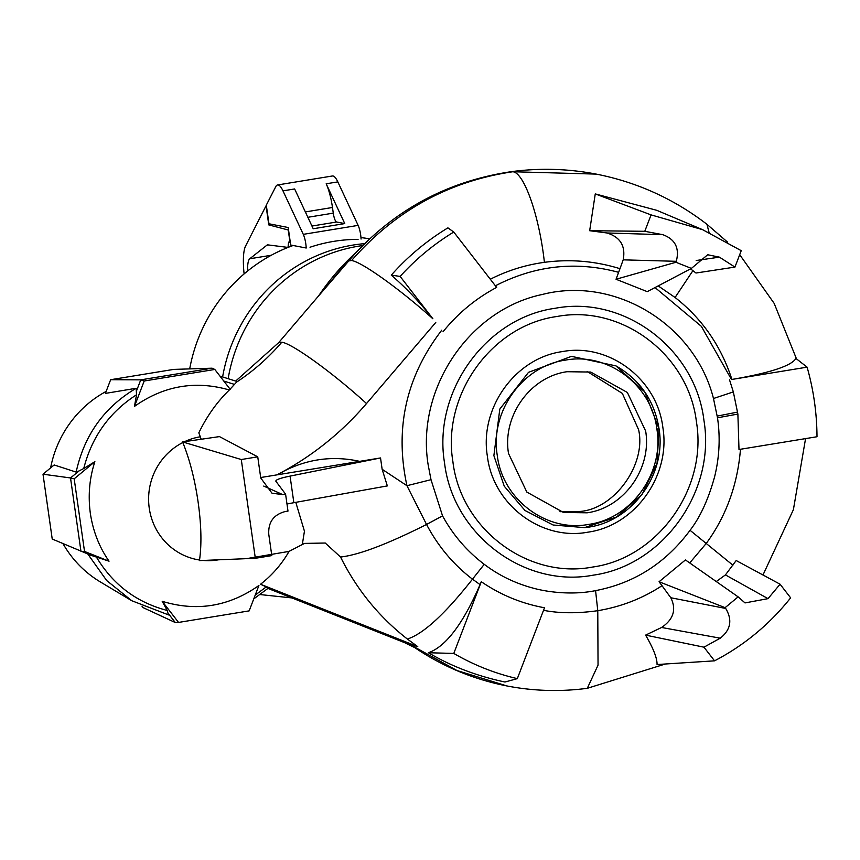 <?xml version="1.0" encoding="UTF-8"?>
<svg xmlns="http://www.w3.org/2000/svg" width="860" height="860" viewBox="0 0 860 860"><rect width="100%" height="100%" fill="white"/><g stroke="black" fill="none" stroke-linecap="round" stroke-linejoin="round"><path stroke-width="1.29" d="M244.111 273.921A37.765 8.944 80.7 0 1 245.584 246.035L266.052 205.787L268.772 224.901L288.24 229.996L290.013 242.412L288.594 242.133L288.003 247.422L267.933 244.896A22.887 5.418 80.7 0 0 267.546 244.906A22.887 5.418 80.7 0 0 266.88 245.207L249.744 258.774A22.887 5.418 -99.3 0 0 247.637 271.007M272.018 224.374L268.772 224.901M290.691 245.014L288.197 227.513L268.954 223.772L266.299 205.153L275.77 186.642A28.606 6.772 80.7 0 1 277.597 184.954A28.606 6.772 80.7 0 1 282.972 190.866L303.29 234.35A11.438 2.709 80.7 0 1 306.203 248.024L290.691 245.014M361.06 239.048A11.438 2.709 -99.3 0 0 358.136 225.384L337.829 181.89A28.606 6.772 -99.3 0 0 332.454 175.977L277.597 184.954M344.763 223.589L336.604 222.009A8.579 2.032 80.7 0 1 333.271 213.129L332.476 207.486A28.606 6.772 -99.3 0 0 326.176 183.793L344.763 223.589L313.212 228.749L294.636 188.953L282.972 190.866M444.545 462.927C452.908 534.522 524.202 588.326 593.239 575.157C662.834 565.633 715.875 491.533 703.953 420.508C695.579 348.891 624.328 295.12 555.259 308.267C485.696 317.77 432.612 391.913 444.545 462.927M452.908 461.702C460.756 528.921 527.685 579.425 592.497 567.062C657.803 558.151 707.63 488.544 696.428 421.884C688.57 354.675 621.651 304.161 556.839 316.523C491.533 325.445 441.707 395.041 452.908 461.702M487.383 456.23C493.027 504.68 541.306 541.069 587.971 532.157C635.035 525.729 670.929 475.591 662.866 427.538C657.201 379.088 608.987 342.699 562.279 351.611C515.258 358.018 479.3 408.188 487.383 456.23M344.656 265.396A238.757 231.082 101 0 0 331.39 280.919M50.611 467.904A108.897 105.393 -79 0 1 106.156 391.418M76.153 472.097L54.169 464.959L43 474.193L70.52 477.956L78.98 470.957L76.153 472.097C84.205 435.149 104.21 407.199 136.159 388.279L136.525 394.772C109.456 412.209 91.859 436.783 83.732 468.517L78.98 470.957M136.772 390.236L140.76 379.851L110.639 379.712L105.382 393.407L136.159 388.279M110.639 379.712L173.655 369.402L212.065 368.188L140.76 379.851L144.2 381.002L214.806 369.456L230.276 389.429L229.319 389.978C216.978 401.986 206.819 416.283 198.821 432.87L200.315 436.783A62.414 60.404 101 0 0 184.62 441.642L182.556 441.9L182.825 442.524A62.414 60.404 101 0 0 149.242 508.131A62.414 60.404 101 0 0 199.552 560.021L199.455 560.602L255.345 558.291L241.284 459.53L257.742 456.832L260.763 478.02L272.007 493.21L282.757 494.618L285.584 494.156L287.992 511.087L285.165 511.549C273.534 514.678 268.073 522.299 268.782 534.415L271.803 555.603L255.345 558.291M43 474.193L52.223 539.026L90.988 555.313L109.048 561.182C99.298 547.229 93.052 531.276 90.332 513.334C87.946 495.328 89.462 478.117 94.88 461.68L83.732 468.517M96.32 556.925C112.896 584.617 136.536 602.462 167.216 610.449L168.399 614.836L168.603 613.889L175.29 622.533L143.072 607.601L141.964 606.16M162.196 601.301L178.557 622.425L249.163 610.88L258.914 585.488C228.921 606.59 196.682 611.858 162.196 601.301L167.216 610.449M255.237 595.066L266.256 586.907L267.589 587.993M246.379 558.667L289.078 551.389C281.661 564.278 272.147 575.232 260.526 584.252L266.256 586.907M203.089 560.451A62.414 60.404 101 0 0 218.408 559.817M737.88 414.068L733.333 391.913L713.477 398.502L717.498 417.788L737.88 414.068L738.998 449.5L740.471 449.264C737.579 484.674 726.216 516.011 706.383 543.262L689.709 562.956M713.477 398.502C694.762 324.252 614.825 275.716 542.219 294.496C468.893 309.783 415.67 389.408 428.205 465.099L431.01 479.697L406.941 485.696L426.549 524.471C387.462 544.133 358.792 554.99 340.549 557.033C356.792 589.616 379.066 616.953 407.382 639.044L417.767 646.666L260.526 584.252M559.946 511.689L580.059 511.442C614.567 508.905 646.537 464.25 638.593 429.677L622.339 393.396L587.165 371.466M587.122 512.807C623.898 507.787 651.966 468.592 645.656 431.053L627.359 392.472L590.712 372.058L567.041 371.713C530.265 376.734 502.208 415.939 508.518 453.478L526.814 492.06L563.45 512.463L587.122 512.807M404.834 642.753A238.757 231.082 101 0 0 414.52 647.472M400.126 276.415L432.881 318.77C419.648 302.172 405.791 287.638 391.289 275.146C407.661 256.624 426.538 240.864 447.909 227.857L453.757 232.039C433.827 244.175 415.95 258.967 400.126 276.415L391.289 275.146M236.156 381.313L236.522 382.152L230.007 389.257M87.828 554.055L106.661 580.521L131.741 600.721L100.319 581.919A108.897 105.393 -79 0 1 62.984 543.627M131.741 600.721L168.657 614.943M410.994 645.032C440.116 665.457 472.097 679.099 506.948 685.957L457.025 670.542L411.768 645.495M690.537 268.847L695.987 273.018L734.945 267.084L719.422 257.151L696.192 260.515M731.914 379.443C770.001 372.917 791.34 365.919 795.951 358.448L807.099 367.156L731.914 379.443C721.088 346.053 702.147 318.727 675.078 297.485L692.923 270.642M511.119 171.688L512.861 171.742C524.235 172.785 539.36 216.215 544.401 262.332C570.062 258.914 595.26 261.031 619.974 268.685L623.199 259.849C625.779 246.078 620.372 237.113 606.956 232.974L589.67 230.716L595.26 193.908L656.76 210.313L702.555 229.652L741.234 250.679L734.945 267.084M198.821 432.87L201.208 439.256L219.472 436.6L257.742 456.832M260.688 477.526L359.652 461.358C332.691 455.402 306.859 458.971 282.155 472.065C314.287 454.51 342.409 431.656 366.521 403.534L435.773 322.457M234.662 384.452L223.793 381.055M411.521 645.398L267.965 588.423M411.402 644.753L417.767 646.666M716.24 581.553L725.442 574.91L736.171 560.537L780.074 584.209L790.641 597.851C769.549 624.36 744.179 645.355 714.542 660.835L657.062 664.533C657.191 658.222 653.374 648.418 645.591 635.121L661.598 627.478C673.52 619.393 676.583 609.482 670.811 597.754L662.017 585.692C642.495 598.485 621.081 606.816 597.775 610.686C577.63 613.545 559.538 613.427 543.488 610.31M517.322 678.637L544.509 607.762C521.644 603.602 500.574 594.916 481.299 581.726L453.79 653.428C473.742 665.027 494.919 673.423 517.322 678.637L504.971 682.012C476.848 676.057 451.328 666.307 428.409 652.74C445.727 646.709 462.949 623.995 480.073 584.617L472.484 579.167C453.456 564.622 438.138 546.39 426.549 524.471L442.535 515.86L431.01 479.697M781.772 442.502L769.227 444.555M766.916 444.932L740.471 449.264M738.998 449.5L817 436.74C816.86 413.036 813.56 389.838 807.099 367.156M595.26 193.908L651.074 214.892L702.555 229.652M589.67 230.716L644.774 231.297L651.074 214.892M606.956 232.974L662.813 234.683L644.774 231.297M619.974 268.685L616.039 279.253L675.938 262.268L676.304 261.311C679.69 248.121 675.186 239.241 662.813 234.683M443.007 331.777C457.982 313.233 475.86 298.442 496.639 287.401L453.757 232.039M380.529 457.95L290.067 476.107L293.851 502.691L387.333 485.911L382.141 469.291L380.529 457.95L359.652 461.358M136.525 394.772L134.461 406.404C163.776 385.71 195.392 380.227 229.319 389.978M290.067 476.107C280.317 478.074 275.576 479.783 275.856 481.224L285.584 494.156M182.556 441.9L241.284 459.53M201.208 439.256L184.62 441.642M214.806 369.456L212.065 368.188M109.048 561.182L84.527 551.453L80.958 551.335L70.52 477.956L74.186 478.805L94.88 461.68M144.2 381.002L134.461 406.404M302 544.67L304.655 543.402L325.241 543.025L340.549 557.033M178.557 622.425L175.29 622.533M407.382 639.044C423.399 633.895 445.104 613.933 472.484 579.167L484.244 564.321C499.81 576.157 517.483 584.445 537.253 589.186C553.109 592.927 575.641 594.733 595.571 590.626C634.25 583.198 665.737 563.096 690.053 530.308C700.201 517.183 708.393 499.305 714.638 476.666C719.444 457.015 720.4 437.396 717.498 417.788M481.299 581.726L480.073 584.617M453.79 653.428L428.409 652.74M670.811 597.754L725.711 608.461L725.098 607.665L738.138 596.861L685.431 559.946L659.061 581.758L662.017 585.692M725.098 607.665L659.061 581.758M725.711 608.461C732.58 619.963 730.753 629.875 720.239 638.184L661.598 627.478M645.591 635.121L703.964 647.182L720.239 638.184M714.542 660.835L703.964 647.182M725.442 574.91L768.023 598.646L780.074 584.209M733.333 391.913L729.527 379.84M616.039 279.253L647.258 291.647L691.397 268.406L675.938 262.268M719.422 257.151L707.694 254.753L691.397 268.406M84.527 551.453L74.186 478.805M182.825 442.524C189.77 459.745 194.865 479.633 198.133 502.197C201.294 524.75 201.767 544.025 199.552 560.021M293.851 502.691L286.982 504.003M484.244 564.321C467.012 551.271 453.112 535.124 442.535 515.86M738.138 596.861L745.007 602.914L768.023 598.646M362.683 245.573A160.197 155.047 101 0 0 228.201 378.357M364.64 243.638A160.197 155.047 101 0 0 222.643 376.766M293.174 245.487A160.197 155.047 101 0 0 189.695 368.897M369.671 238.844A160.197 155.047 101 0 0 360.963 237.607M358.072 239.381A160.197 155.047 101 0 0 310.019 247.239M249.744 258.774L271.287 255.259M268.417 244.96L266.88 245.207M358.136 225.384L303.29 234.35M337.829 181.89L326.176 183.793M305.354 211.925L332.476 207.486M336.604 222.009L311.954 226.04M307.858 217.29L333.271 213.129M355.61 252.904A235.984 228.405 101 0 0 318.651 295.84M656.9 429.215C651.762 385.151 607.891 352.03 565.396 360.136C522.579 365.984 489.921 411.617 497.263 455.316C502.401 499.38 546.283 532.501 588.767 524.385C631.584 518.548 664.253 472.914 656.9 429.215L658.986 428.635L644.753 391.902L615.932 365.887L571.491 356.352L528.524 372.326L499.81 409.07L493.877 455.639L504.272 486.233L525.009 510.507L553.098 524.998L584.531 527.621L616.566 517.021L642.119 494.339L657.062 463.228L658.996 428.721M617.63 366.844L615.921 365.887C640.012 379.712 654.385 400.642 659.029 428.667L658.986 428.635M235.748 381.012L278.64 342.678L348.418 260.988C391.891 211.141 446.136 181.374 511.162 171.688L511.162 171.688C539.661 167.861 568.03 168.667 596.259 174.107L600.043 174.87M348.418 260.988L351.6 260.515C395.095 210.786 448.845 181.191 512.861 171.742L596.259 174.107C637.067 182.18 673.95 198.918 706.942 224.299L709.07 232.523M278.64 342.678L281.822 342.205C292.464 343.656 333.067 373.057 366.521 403.534M351.6 260.515C361.92 261.977 400.04 289.283 432.881 318.77M236.522 382.152L238.048 381.141C254.367 370.23 268.954 357.255 281.822 342.205M490.308 279.231C507.475 270.545 525.503 264.912 544.401 262.332M276.802 474.913L282.155 472.065L283.058 473.881M506.948 685.957C533.587 691.096 560.376 691.881 587.294 688.312L598.044 665.135L597.775 610.686L595.571 590.626M690.053 530.308L732.903 565.203M731.495 379.507L701.362 326.348L655.008 287.53M658.136 285.875L675.078 297.485M623.199 259.849L676.304 261.311M618.587 272.319C576.071 260.892 535.006 265.385 495.392 285.8M441.76 330.175C406.103 376.605 394.493 428.441 406.941 485.696L382.141 469.291M282.757 494.618L263.74 486.072M287.842 552.002L302.322 544.52L304.44 531.19L295.797 502.337M737.601 412.101L717.251 416.079M260.182 594.572L291.916 597.926M356.567 251.883L317.791 296.85M587.584 527.223L584.531 527.621C630.584 523.708 666.951 475.311 659.029 428.667M796.478 358.856L774.172 303.387L739.697 254.689M727.463 242.047L706.942 224.299M236.522 381.324L219.956 376.11M268.352 588.089L253.754 598.915M587.294 688.312L665.296 664.017M762.971 575.017L793.393 509.69L805.562 438.611"/></g></svg>

